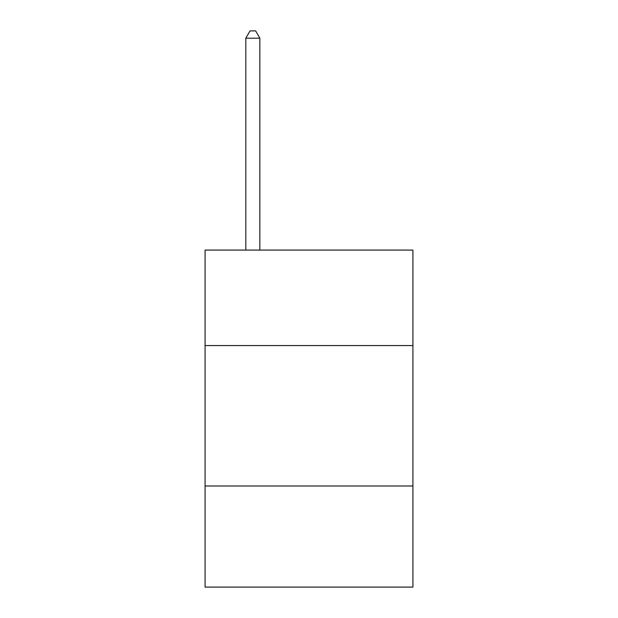 <?xml version="1.0" encoding="UTF-8"?>
<svg xmlns="http://www.w3.org/2000/svg" width="618" height="618" viewBox="0 0 618 618"><rect width="100%" height="100%" fill="white"/><g stroke="black" fill="none" stroke-linecap="round" stroke-linejoin="round"><path stroke-width="0.93" d="M412.917 345.57L412.917 250.074L205.083 250.074L205.083 345.57L412.917 345.57L412.917 587.1L205.083 587.1L205.083 345.57M412.917 485.995L205.083 485.995M259.854 250.074L259.854 38.2L245.809 38.2L245.809 250.074M245.809 38.2L250.02 30.9L255.636 30.9L259.854 38.2"/></g></svg>

